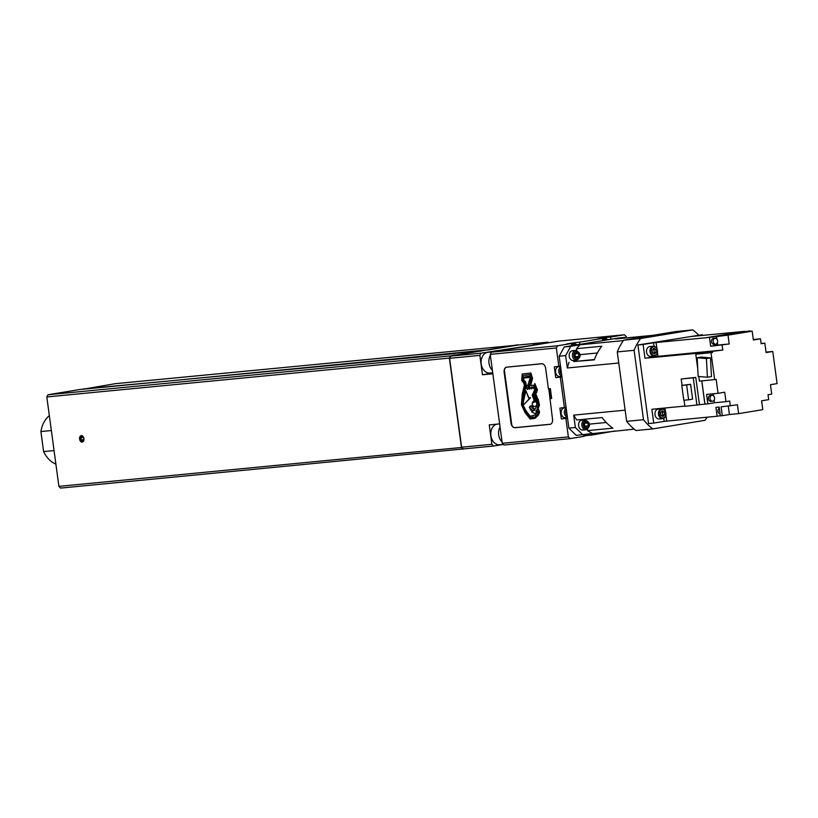 <?xml version="1.0" encoding="UTF-8"?>
<svg xmlns="http://www.w3.org/2000/svg" width="818" height="818" viewBox="0 0 818 818"><rect width="100%" height="100%" fill="white"/><g stroke="black" fill="none" stroke-linecap="round" stroke-linejoin="round"><path stroke-width="1.23" d="M82.209 442.129A3.292 2.157 -99.4 0 0 82.301 442.119A3.292 2.157 -99.4 0 0 83.906 438.591A3.292 2.157 -99.4 0 0 81.319 435.605A3.292 2.157 -99.4 0 0 81.227 435.626A3.292 2.157 -99.4 0 0 79.622 439.154A3.292 2.157 -99.4 0 0 82.209 442.129M488.366 352.272A10.419 7.853 84.5 0 0 487.968 352.302A10.419 7.853 84.5 0 0 487.569 352.353A10.419 7.853 84.5 0 0 481.178 363.683A10.419 7.853 84.5 0 0 489.972 373.039L492.722 372.773M496.853 424.153A10.419 7.853 84.5 0 0 490.902 435.677A10.419 7.853 84.5 0 0 499.665 444.757L503.377 444.399M542.314 343.386A10.419 7.853 84.5 0 0 541.915 343.417A10.419 7.853 84.5 0 0 541.516 343.468A10.419 7.853 84.5 0 0 540.033 343.918M548.561 342.762L547.948 342.159L533.356 344.562L543.725 343.56L481.076 353.171L479.859 355.38L482.487 374.777L492.773 373.192M482.487 374.777L492.855 373.785L499.634 423.888L489.256 424.89L491.884 444.297L493.622 446.014L503.387 444.409M492.733 372.855A9.918 7.485 -95.5 0 1 491.168 373.356M495.667 350.769L495.759 351.454M491.884 444.297L461.608 447.211L449.583 358.304L450.8 356.096L487.16 349.859L170.216 380.861M493.622 446.014L463.356 448.939L461.608 447.211M547.948 342.159L517.682 345.084L487.191 350.104M481.076 353.171L450.8 356.096M479.859 355.38L449.583 358.304M81.606 435.605A3.292 2.157 -99.4 0 0 80.368 439.102A3.292 2.157 -99.4 0 0 82.659 442.006M83.947 439.706L83.671 437.64M83.589 437.456L82.199 436.485L81.054 437.742L81.36 440.012L82.812 441.014L83.937 439.777M83.446 437.344L81.054 437.742M83.927 439.583L81.36 440.012M467.037 448.581L60.644 488.09L58.896 486.362L46.81 396.955L48.017 394.757L79.908 389.501L455.207 353.57M455.248 353.304L459.123 352.967M455.329 353.243L481.281 351.075M58.896 486.362L461.454 447.487L449.368 358.09L450.585 355.881L481.25 350.83M46.81 396.955L449.368 358.09M463.203 449.215L461.454 447.487M83.64 389.143L115.266 383.683L518.07 345.043M48.017 394.757L450.585 355.881M83.385 388.928L166.32 381.208M487.16 349.859L517.835 344.807M534.696 389.603L533.172 393.294L536.516 401.127L537.017 404.92A2.106 1.38 -99.4 0 0 536.761 404.716A5.051 3.313 -99.4 0 0 535.074 400.053L532.671 394.082L532.201 395.166L534.236 400.523A6.432 4.213 -99.4 0 0 532.477 402.671A1.973 1.299 -99.4 0 0 532.59 404.982A2.301 1.513 -99.4 0 0 533.213 405.943A2.321 1.524 -99.4 0 0 534.307 406.434A2.321 1.524 -99.4 0 0 534.379 406.434A2.321 1.524 -99.4 0 0 534.44 406.413A8.579 5.624 -99.4 0 0 534.614 406.393A8.579 5.624 -99.4 0 0 536.056 405.83L536.281 405.8A8.579 5.624 80.6 0 1 534.829 406.362A8.579 5.624 80.6 0 1 534.716 406.372M533.101 402.476A5.102 3.344 -99.4 0 1 534.624 400.994A1.554 1.022 -99.4 0 0 534.624 400.994A1.554 1.022 -99.4 0 1 535.678 401.689L535.637 401.842A9.08 5.951 -99.4 0 0 534.941 401.894A9.08 5.951 -99.4 0 0 533.193 402.63L533.326 402.436A5.102 3.344 80.6 0 1 534.778 400.984M564.573 407.875A4.959 3.742 84.5 0 0 564.389 407.885A4.959 3.742 84.5 0 0 564.205 407.906A4.959 3.742 84.5 0 0 561.158 413.305A4.959 3.742 84.5 0 0 565.34 417.753A4.959 3.742 84.5 0 0 565.524 417.732M559.001 366.607A4.959 3.742 84.5 0 0 558.806 366.617A4.959 3.742 84.5 0 0 558.622 366.638A4.959 3.742 84.5 0 0 555.575 372.037A4.959 3.742 84.5 0 0 559.757 376.495A4.959 3.742 84.5 0 0 559.952 376.464M538.336 411.843L535.739 411.127L536.935 409.879L538.142 405.35L536.884 399.593L534.246 393.765L535.995 389.48L534.236 385.145L530.197 385.544L529.563 384.664L531.209 378.131L529.992 374.593L522.917 375.544L522.436 379.92L524.839 382.834L525.258 385.585L522.835 395.237L521.864 404.112L525.432 411.73L530.248 417.671L534.952 417.108L537.661 414.164L538.336 411.843L537.661 414.164M534.727 417.139L537.446 414.205M537.262 411.035L538.551 411.802M535.739 411.127L537.487 410.994M536.935 409.879L535.964 411.086M538.142 405.35L537.16 409.838M536.884 399.593L538.367 405.309M534.246 393.765L537.109 399.552M534.839 392.804L534.471 393.734M535.995 389.48L535.054 392.763M534.307 385.534L536.219 389.44M530.197 385.544L534.461 385.104M529.563 384.664L530.422 385.513M531.209 378.131L529.788 384.624M529.992 374.593L531.424 378.09M522.917 375.544L530.217 374.552M530.933 373.028L532.385 378.11L530.933 373.028L522.181 374.051L530.708 373.059M532.385 378.11L531.015 384.163L532.6 378.08M534.624 383.611L537.211 389.511L534.849 383.57M537.211 389.511L536.608 392.548L537.436 389.47M536.383 392.589L535.596 394.051L536.608 392.548M535.596 394.051L537.978 399.358L535.821 394.01M537.978 399.358L539.44 405.135L538.203 399.317M539.215 405.176L537.855 409.665L539.44 405.135M538.5 409.757L538.878 410.708L538.725 409.726M538.878 410.708L539.553 412.18L539.093 410.667M539.338 412.211L538.448 415.053L539.553 412.18M538.224 415.084L535.003 418.335L538.448 415.053M535.003 418.335L530.156 419.02L525.187 412.793L521.444 404.9L522.293 393.836L524.348 385.482L523.735 382.916L521.751 380.636L522.181 374.051M504.389 370.247L511.802 425.094M514.614 427.681L550.504 424.215M549.737 398.642L551.68 398.458L550.35 388.632L548.408 388.816L545.637 368.335A4.959 3.252 -99.4 0 0 541.731 363.734L506.731 367.118A4.959 3.252 -99.4 0 0 506.587 367.139A4.959 3.252 -99.4 0 0 504.154 372.343L511.025 423.131A4.959 3.252 -99.4 0 0 514.931 427.732L549.931 424.358A4.959 3.252 -99.4 0 0 550.074 424.337A4.959 3.252 -99.4 0 0 552.508 419.133L548.796 388.785M542.119 363.734L506.506 367.17A4.959 3.252 -99.4 0 0 504.307 371.321L511.444 424.072A4.959 3.252 -99.4 0 0 514.686 427.691L550.442 424.235M514.686 427.691A4.959 3.252 -99.4 0 0 515.146 427.702L550.156 424.317A4.959 3.252 -99.4 0 0 550.187 424.317M504.307 371.321A4.959 3.252 -99.4 0 0 504.379 372.302L511.24 423.1A4.959 3.252 -99.4 0 0 511.444 424.072M551.68 398.458L550.115 398.581M549.839 388.683L551.148 398.407M575.156 343.672L575.013 342.599L566.884 343.938L571.424 343.499L571.721 345.707M579.85 344.378L579.553 342.159L602.457 338.386L602.754 340.605M575.013 342.599L579.553 342.159M560.504 366.137L554.307 366.853L555.77 377.66L561.946 376.771M559.931 366.229A5.46 4.11 -95.5 0 1 560.514 366.454L558.806 366.617M561.465 376.331A5.46 4.11 -95.5 0 1 560.013 376.955M555.77 377.66L561.966 376.945M566.087 407.405L559.88 408.11L561.342 418.918L567.518 418.039M565.514 407.497A5.46 4.11 -95.5 0 1 566.097 407.722L564.389 407.885M567.048 417.589A5.46 4.11 -95.5 0 1 565.596 418.223M561.342 418.918L567.549 418.213M583.929 436.045L587.569 435.442L587.477 434.818M583.735 434.562L583.97 436.342L570.115 438.632L568.377 436.904L565.882 418.489M587.569 435.442L592.099 435.002L591.864 433.233M614.983 430.984L592.099 435.002M606.199 338.56L606.046 337.486L597.917 338.826L602.457 338.386M610.882 339.265L610.586 337.047L624.441 334.766L626.189 336.495L626.373 337.895M606.046 337.486L610.586 337.047M570.115 438.632L504 445.012L502.252 443.295L490.227 354.378L491.444 352.169L558.326 341.157L624.441 334.766M558.847 366.413L556.352 347.987L557.569 345.779L571.424 343.499M564.42 407.681L560.299 377.221M556.352 347.987L490.227 354.378M557.569 345.779L491.444 352.169M568.377 436.904L502.252 443.295M534.941 389.562L533.735 386.546L533.131 388.673L531.925 386.791L531.311 388.928L529.727 387.139L529.522 389.215L527.896 387.435L527.334 389.511L526.414 387.63L526.874 385.534L527.559 385.298L529.277 387.62L529.318 386.29L528.08 384.532L530.105 378.202L529.215 376.127L528.418 377.681L527.845 376.331L527.395 377.763L526.547 376.515L526.066 377.896L525.187 376.73L524.338 378.069L523.5 377.006L523.06 379.02L525.493 382.088L526.178 385.329L522.232 402.937L525.657 410.37L530.197 416.28L535.023 415.023L536.976 412.395L534.819 413.509L531.69 411.873L533.438 410.708L530.637 410.104L530.391 409.593L531.843 409.337L529.911 408.601L530.166 407.783L529.318 407.425L530.146 406.035L530.759 406.679L531.209 405.636L531.107 406.638L531.884 406.362L532.14 407.753L532.682 407.17L532.702 408.356L533.633 408.243L534.471 410.35L536.71 406.065A0.818 0.532 -99.4 0 0 536.056 405.83M535.054 401.873A9.08 5.951 80.6 0 1 535.166 401.853A9.08 5.951 80.6 0 1 535.678 401.802M532.671 394.082L535.299 400.012A5.051 3.313 80.6 0 1 536.506 402.006M536.884 403.448A5.051 3.313 80.6 0 1 536.986 404.685M533.131 388.673L533.52 386.577M531.311 388.928L531.71 386.853M529.522 389.215L529.952 387.118M527.743 389.45L528.111 387.415M527.559 385.298L529.338 387.354M528.714 377.63L529.113 376.137M527.395 377.763L527.743 376.341M526.066 377.896L526.465 376.525M524.727 377.998L525.064 376.75M524.338 378.069L524.952 377.967M523.367 378.529L523.725 376.975M525.493 382.088L523.285 378.99M526.178 385.329L525.718 382.047M523.827 394.429L526.403 385.288M522.232 402.937L524.052 394.388M523.397 406.157L522.457 402.896M525.044 409.184L523.622 406.127M525.309 409.695L525.268 409.153M527.17 412.517L525.882 410.329M529.962 416.127L527.395 412.476M533.121 415.912L530.422 416.25M535.954 412.947L536.915 412.19M534.819 413.509L536.168 412.916M531.782 411.444L532.365 411.393M530.391 409.593L531.189 409.644M530.146 406.035L530.841 406.495M531.107 406.638L531.495 405.677M531.935 407.538L532.273 406.515M532.702 408.356L533.05 407.354M533.5 409.245L533.857 408.213M534.287 410.104L534.624 409.143M525.841 390.677L523.172 402.885L524.041 404.348L530.504 397.824L528.653 397.988L525.841 390.677L528.868 397.937M530.453 397.558L524.041 404.348M572.651 350.687A4.959 3.742 84.5 0 0 572.467 350.707A4.959 3.742 84.5 0 0 572.273 350.728A4.959 3.742 84.5 0 0 569.226 356.127A4.959 3.742 84.5 0 0 573.418 360.574A4.959 3.742 84.5 0 0 573.602 360.554M582.048 420.166A4.959 3.742 84.5 0 0 581.854 420.176A4.959 3.742 84.5 0 0 581.67 420.196A4.959 3.742 84.5 0 0 578.623 425.595A4.959 3.742 84.5 0 0 582.805 430.043A4.959 3.742 84.5 0 0 582.999 430.023M575.289 357.047L575.136 353.795M575.248 353.857L578.49 353.54L576.445 352.425L574.788 354.153L575.177 356.985L577.211 358.1L578.868 356.382L575.627 356.689M578.49 353.54L578.868 356.382M584.676 426.515L584.522 423.264M584.635 423.325L587.876 423.008L585.841 421.894L584.185 423.622L584.563 426.454L586.608 427.569L588.265 425.851L585.023 426.158M587.876 423.008L588.265 425.851M698.613 335.083A57.536 43.395 84.5 0 0 692.795 329.91L675.944 331.535L623.725 340.135A57.536 43.395 84.5 0 0 617.263 351.924L626.649 421.342A57.536 43.395 84.5 0 0 635.954 430.524L652.805 428.898L705.024 420.299A57.536 43.395 84.5 0 0 707.1 417.211M692.795 329.91L640.586 338.509A57.536 43.395 84.5 0 0 634.114 350.298L643.5 419.716A57.536 43.395 84.5 0 0 652.805 428.898M643.5 419.716L626.649 421.342M634.114 350.298L617.263 351.924M640.586 338.509L623.725 340.135M584.328 419.931A5.951 4.489 84.5 0 0 583.244 419.368M625.136 410.166L573.694 415.125A50.593 38.16 84.5 0 0 576.843 419.982L602.12 417.548A50.593 38.16 84.5 0 0 612.886 428.172L587.6 430.616L587.426 429.286M576.762 350.462L576.526 348.673L601.803 346.239A50.593 38.16 84.5 0 0 594.328 359.869L573.735 361.536A5.951 4.489 84.5 0 0 575.882 360.339M625.412 337.987L624.829 337.405L618.347 338.038L564.267 346.944L559.164 356.229L568.888 428.121L576.22 435.36L634.185 429.133M623.398 340.595L580.054 344.777L570.749 346.311L565.647 355.595L567.324 367.967A50.593 38.16 84.5 0 1 569.042 362.302M580.054 344.777A50.593 38.16 84.5 0 0 576.526 348.673M573.694 415.125L575.371 427.497L582.702 434.736M575.371 427.497L568.888 428.121M618.756 362.998L567.324 367.967M565.647 355.595L559.164 356.229M570.749 346.311L564.267 346.944M652.958 335.329L615.525 338.938L624.829 337.405M587.6 430.616A50.593 38.16 84.5 0 0 592.007 433.203M713.552 338.407A2.975 2.25 84.5 0 0 713.439 338.417A2.975 2.25 84.5 0 0 713.327 338.427A2.975 2.25 84.5 0 0 711.496 341.668A2.975 2.25 84.5 0 0 714.012 344.337A2.975 2.25 84.5 0 0 714.124 344.327M715.014 338.263A2.975 2.25 84.5 0 0 713.184 341.505A2.975 2.25 84.5 0 0 715.699 344.173A2.975 2.25 84.5 0 0 715.811 344.163A2.975 2.25 84.5 0 0 717.631 340.922A2.975 2.25 84.5 0 0 715.126 338.253A2.975 2.25 84.5 0 0 715.014 338.263M719.871 412.088A2.975 2.25 -95.5 0 1 719.635 410.329M720.126 413.98A2.975 2.25 -95.5 0 1 717.969 411.382A2.975 2.25 -95.5 0 1 719.349 408.213M712.713 401.219A2.975 2.25 -95.5 0 1 712.601 401.229A2.975 2.25 -95.5 0 1 710.096 398.56A2.975 2.25 -95.5 0 1 711.926 395.319A2.975 2.25 -95.5 0 1 712.038 395.309A2.975 2.25 -95.5 0 1 714.543 397.977A2.975 2.25 -95.5 0 1 712.713 401.219M711.036 401.382A2.975 2.25 -95.5 0 1 710.924 401.393A2.975 2.25 -95.5 0 1 708.408 398.724A2.975 2.25 -95.5 0 1 710.239 395.483A2.975 2.25 -95.5 0 1 710.351 395.472A2.975 2.25 -95.5 0 1 710.464 395.462M663.173 417.988A4.366 3.292 -95.5 0 1 659.339 414.194A4.366 3.292 -95.5 0 1 662.007 409.337A4.366 3.292 -95.5 0 1 665.842 413.131A4.366 3.292 -95.5 0 1 663.173 417.988M662.866 418.611A4.959 3.742 -95.5 0 1 662.672 418.642A4.959 3.742 -95.5 0 1 658.49 414.184A4.959 3.742 -95.5 0 1 661.537 408.785A4.959 3.742 -95.5 0 1 661.721 408.765A4.959 3.742 -95.5 0 1 665.913 413.213A4.959 3.742 -95.5 0 1 662.866 418.611M659.359 418.949A4.959 3.742 -95.5 0 1 659.175 418.98A4.959 3.742 -95.5 0 1 654.993 414.521A4.959 3.742 -95.5 0 1 658.04 409.123A4.959 3.742 -95.5 0 1 658.224 409.102A4.959 3.742 -95.5 0 1 658.408 409.092M654.717 355.462A4.366 3.292 -95.5 0 1 650.883 351.679A4.366 3.292 -95.5 0 1 653.551 346.812A4.366 3.292 -95.5 0 1 657.386 350.605A4.366 3.292 -95.5 0 1 654.717 355.462M654.41 356.086A4.959 3.742 -95.5 0 1 654.226 356.116A4.959 3.742 -95.5 0 1 650.034 351.658A4.959 3.742 -95.5 0 1 653.081 346.27A4.959 3.742 -95.5 0 1 653.265 346.239A4.959 3.742 -95.5 0 1 657.457 350.697A4.959 3.742 -95.5 0 1 654.41 356.086M650.913 356.423A4.959 3.742 -95.5 0 1 650.719 356.454A4.959 3.742 -95.5 0 1 646.537 351.996A4.959 3.742 -95.5 0 1 649.584 346.607A4.959 3.742 -95.5 0 1 649.768 346.576A4.959 3.742 -95.5 0 1 649.962 346.566M661.813 415.871L662.682 414.961L662.304 412.129L661.414 411.648M662.969 416.505L664.625 414.777L664.247 411.945L662.202 410.83L660.545 412.548L660.934 415.391L662.969 416.505M662.682 414.961L664.625 414.777M662.304 412.129L664.247 411.945M653.357 353.345L654.226 352.446L653.848 349.603L652.968 349.122M654.523 353.979L656.179 352.251L655.791 349.419L653.756 348.304L652.099 350.022L652.478 352.865L654.523 353.979M654.226 352.446L656.179 352.251M653.848 349.603L655.791 349.419M688.623 399.798L686.609 384.961L681.783 385.421L683.787 400.258L688.623 399.798L692.611 399.133L690.607 384.296L681.783 385.421M686.609 384.961L690.607 384.296M684.073 400.227L684.891 406.301L699.462 404.726L695.77 377.405L681.2 378.99L682.059 385.38M696.946 405.135L693.255 377.824L681.2 378.99M693.255 377.824L695.77 377.405M706.404 358.57L697.171 357.763L698.173 376.433L707.417 377.241L706.404 358.57L710.474 357.895L711.476 376.577L707.417 377.241M697.171 357.763L701.241 357.098L710.474 357.895M698.797 376.495L699.421 381.137L716.169 379.419L718.051 393.315L706.578 394.429L707.856 403.857L714.503 402.763L714.145 400.125M698.102 353.897L712.539 352.497L695.781 354.214L698.102 353.897L698.01 353.161L648.05 357.947M695.781 354.214L697.774 368.918M729.421 414.521L738.634 413.632L737.437 404.787L721.139 406.853L722.325 415.687L729.421 414.521L728.296 406.157M738.634 413.632L762.795 409.654L761.599 400.81L768.695 399.644L768.03 394.736L771.722 394.123L770.454 384.695L777.1 383.601L772.754 351.474L766.047 352.118M750.137 331.351L742.979 332.047L752.182 331.157L753.378 340.002L760.474 338.826L753.317 339.521M752.182 331.157L728.02 335.135L729.206 343.979L717.734 345.084L717.417 342.701M728.02 335.135L709.451 337.415L710.648 346.249L717.734 345.084M710.648 346.249L729.206 343.979M716.936 339.143L716.537 336.239M718.051 393.315L724.707 392.221L725.975 401.658L714.503 402.763M713.582 395.902L713.296 393.775M761.098 343.488L764.83 343.131L766.108 352.568L772.754 351.474M684.86 406.086L651.874 409.266L653.746 423.07L664.124 421.362L717.151 416.239L715.944 407.354L719.186 407.037L720.382 415.881L722.325 415.687M750.075 330.871L706.527 337.691L653.5 342.762L643.112 344.47L644.983 358.274L657.958 356.321L657.427 352.405M653.5 342.762L654.093 346.28M655.658 355.574L655.842 356.668M653.5 342.783L656.097 342.537L656.946 348.816M662.774 408.213L662.846 408.877M663.807 418.284L664.124 421.362M665.883 414.93L666.711 421.086L664.124 421.342M664.942 408.008L665.392 411.342M698.01 353.161L698.143 353.887M657.958 356.321L722.785 350.053L698.04 353.151M702.325 335.441L702.233 334.736L691.854 336.443L744.881 331.331L706.527 337.64M702.233 334.736L637.928 344.971L648.551 423.571L653.746 423.07M717.151 416.239L720.361 415.708M643.112 344.47L637.928 344.971M760.474 338.826L761.139 343.744L764.83 343.131M701.793 380.912L704.942 404.143L707.856 403.857M704.942 404.143L699.451 404.675M730.341 405.963L729.676 401.045L725.975 401.658M706.527 337.691L709.451 337.415M722.785 350.053L722.12 345.145M712.437 351.76L712.539 352.497M714.656 379.664L711.016 352.752M701.762 380.912L704.901 404.143M55.88 464.082A26.779 20.205 -95.5 0 1 43.61 451.577L40.9 431.536A26.779 20.205 -95.5 0 1 49.336 415.616M43.61 451.577L54.06 450.565M40.9 431.536L51.35 430.524M492.375 370.237A10.419 7.853 -95.5 0 1 490.36 355.36M502.078 441.965A10.419 7.853 -95.5 0 1 500.064 427.078M567.211 415.728A3.967 2.996 -95.5 0 1 566.414 409.808M567.426 417.313A4.959 3.742 -95.5 0 1 564.41 413.11A4.959 3.742 -95.5 0 1 566.179 408.121M561.629 374.46A3.967 2.996 -95.5 0 1 560.831 368.54M561.843 376.055A4.959 3.742 -95.5 0 1 558.827 371.853A4.959 3.742 -95.5 0 1 560.606 366.863M587.426 433.959A3.967 2.996 -95.5 0 1 587.16 434.021A3.967 2.996 -95.5 0 1 586.884 434.051M583.837 435.34L586.67 435.064A4.959 3.742 -95.5 0 1 586.455 435.084A4.959 3.742 -95.5 0 1 584.328 434.47M604.696 340.278A3.967 2.996 -95.5 0 1 606.107 339.501A3.967 2.996 -95.5 0 1 607.672 339.797M602.835 340.585A4.959 3.742 -95.5 0 1 605.33 338.58A4.959 3.742 -95.5 0 1 605.514 338.56L602.518 338.846M573.653 345.39A3.967 2.996 -95.5 0 1 575.074 344.613A3.967 2.996 -95.5 0 1 576.629 344.899M571.802 345.697A4.959 3.742 -95.5 0 1 574.287 343.693A4.959 3.742 -95.5 0 1 574.471 343.672L571.485 343.959M572.467 350.707L575.708 350.39A4.959 3.742 84.5 0 0 575.514 350.411A4.959 3.742 84.5 0 0 572.467 355.81A4.959 3.742 84.5 0 0 576.659 360.268A4.959 3.742 84.5 0 0 576.843 360.237M577.365 359.194A3.967 2.996 84.5 0 0 579.788 354.777A3.967 2.996 84.5 0 0 576.301 351.331A3.967 2.996 84.5 0 0 573.878 355.748A3.967 2.996 84.5 0 0 577.365 359.194M585.095 419.859A4.959 3.742 84.5 0 0 584.911 419.89A4.959 3.742 84.5 0 0 581.864 425.278A4.959 3.742 84.5 0 0 586.046 429.736A4.959 3.742 84.5 0 0 586.24 429.706C590.964 426.025 590.576 422.742 585.095 419.859L581.854 420.176M586.751 428.663A3.967 2.996 84.5 0 0 589.175 424.245A3.967 2.996 84.5 0 0 585.688 420.81A3.967 2.996 84.5 0 0 583.265 425.217A3.967 2.996 84.5 0 0 586.751 428.663M606.25 422.497L589.502 424.113M597.396 352.977L580.115 354.644M594.451 359.531L573.735 361.536M548.397 342.793L541.915 343.417M494.45 351.668L487.968 352.302M567.457 417.548L565.34 417.753M561.874 376.29L559.757 376.495M577.365 344.777L574.471 343.672M608.408 339.674L605.514 338.56M586.67 435.064L588.878 433.724M575.708 350.39C581.179 353.274 581.567 356.556 576.874 360.237L573.418 360.574M582.805 430.043L586.271 429.706M714.012 344.337L715.699 344.173M712.601 401.229L710.924 401.393M662.672 418.642L659.175 418.98M654.226 356.116L650.719 356.454M653.265 346.239L649.768 346.576M661.721 408.765L658.224 409.102M712.038 395.309L710.351 395.472M713.439 338.417L715.126 338.253"/></g></svg>
